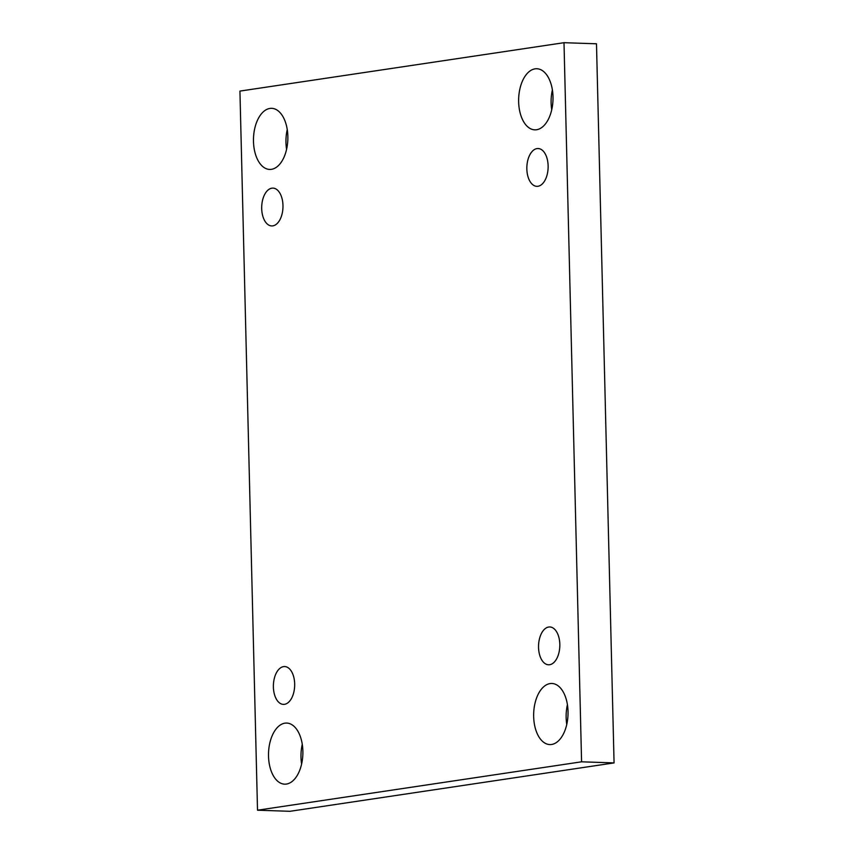 <?xml version="1.0" encoding="UTF-8"?>
<svg xmlns="http://www.w3.org/2000/svg" width="854" height="854" viewBox="0 0 854 854"><rect width="100%" height="100%" fill="white"/><g stroke="black" fill="none" stroke-linecap="round" stroke-linejoin="round"><path stroke-width="1.28" d="M257.513 810.211L289.997 811.3L614.069 762.91L596.487 43.789L564.003 42.7L239.931 91.09L257.513 810.211L581.585 761.811L614.069 762.91M551.727 109.75A30.563 17.176 91.9 0 1 552.399 89.926M566.757 724.47A30.563 17.176 91.9 0 1 567.419 704.657M286.581 149.343A30.563 17.176 91.9 0 1 287.243 129.53M301.601 764.074A30.563 17.176 91.9 0 1 302.273 744.25M581.585 761.811L564.003 42.7M535.074 68.843A30.563 17.176 -88.1 0 0 518.624 100.292A30.563 17.176 -88.1 0 0 534.796 129.84A30.563 17.176 -88.1 0 0 552.986 99.875A30.563 17.176 -88.1 0 0 536.846 68.747A30.563 17.176 -88.1 0 0 535.074 68.843M550.104 683.574A30.563 17.176 -88.1 0 0 533.643 715.011A30.563 17.176 -88.1 0 0 549.816 744.571A30.563 17.176 -88.1 0 0 568.017 714.595A30.563 17.176 -88.1 0 0 551.865 683.467A30.563 17.176 -88.1 0 0 550.104 683.574M269.928 108.437A30.563 17.176 -88.1 0 0 253.467 139.885A30.563 17.176 -88.1 0 0 269.64 169.434A30.563 17.176 -88.1 0 0 287.841 139.469A30.563 17.176 -88.1 0 0 271.7 108.341A30.563 17.176 -88.1 0 0 269.928 108.437M284.948 723.167A30.563 17.176 -88.1 0 0 268.498 754.616A30.563 17.176 -88.1 0 0 284.67 784.164A30.563 17.176 -88.1 0 0 302.86 754.189A30.563 17.176 -88.1 0 0 286.72 723.071A30.563 17.176 -88.1 0 0 284.948 723.167M294.673 683.883A18.927 10.632 91.9 0 1 283.389 704.39A18.927 10.632 91.9 0 1 273.397 685.121A18.927 10.632 91.9 0 1 284.66 666.558A18.927 10.632 91.9 0 1 294.673 683.883M282.973 205.44A18.927 10.632 91.9 0 1 271.7 225.936A18.927 10.632 91.9 0 1 261.708 206.668A18.927 10.632 91.9 0 1 272.97 188.115A18.927 10.632 91.9 0 1 282.973 205.44M548.129 165.847A18.927 10.632 91.9 0 1 536.846 186.343A18.927 10.632 91.9 0 1 526.854 167.074A18.927 10.632 91.9 0 1 538.116 148.521A18.927 10.632 91.9 0 1 548.129 165.847M559.818 644.29A18.927 10.632 91.9 0 1 548.546 664.786A18.927 10.632 91.9 0 1 538.554 645.517A18.927 10.632 91.9 0 1 549.816 626.964A18.927 10.632 91.9 0 1 559.818 644.29"/></g></svg>
